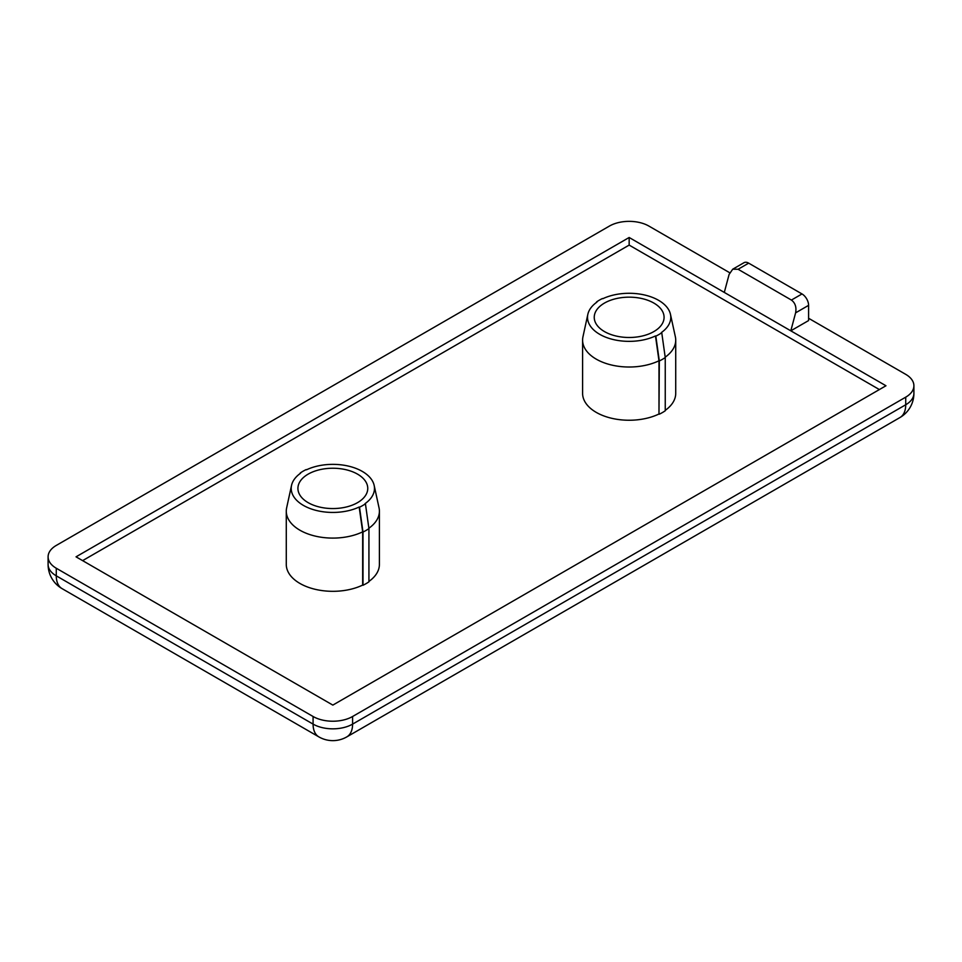 <?xml version="1.0" encoding="UTF-8"?>
<svg xmlns="http://www.w3.org/2000/svg" width="962" height="962" viewBox="0 0 962 962"><rect width="100%" height="100%" fill="white"/><g stroke="black" fill="none" stroke-linecap="round" stroke-linejoin="round"><path stroke-width="1.44" d="M658.597 300.324A41.631 24.038 0 0 0 602.825 298.701L602.501 298.509A42.1 24.303 0 0 0 596.572 301.936L596.909 302.128A41.631 24.038 0 0 0 587.842 314.333A41.631 24.038 0 0 0 608.994 338.359A41.631 24.038 0 0 0 655.483 335.942L655.819 336.135A42.1 24.303 0 0 0 661.748 332.72L661.411 332.527A41.631 24.038 0 0 0 670.466 314.333A41.631 24.038 0 0 0 658.597 300.324M362.289 471.404A41.631 24.038 0 0 0 306.517 469.781L306.181 469.588A42.1 24.303 0 0 0 300.252 473.015L300.589 473.196A41.631 24.038 0 0 0 291.534 485.401A41.631 24.038 0 0 0 312.674 509.427A41.631 24.038 0 0 0 359.175 507.022L359.499 507.214A42.1 24.303 0 0 0 365.428 503.787L365.091 503.607A41.631 24.038 0 0 0 374.158 485.401A41.631 24.038 0 0 0 362.289 471.404M357.539 474.146A34.921 20.166 0 0 0 319.48 469.769A34.921 20.166 0 0 0 297.919 488.395A34.921 20.166 0 0 0 308.153 502.657A34.921 20.166 0 0 0 346.212 507.022A34.921 20.166 0 0 0 367.761 488.395A34.921 20.166 0 0 0 357.539 474.146M653.847 303.066A34.921 20.166 0 0 0 615.788 298.701A34.921 20.166 0 0 0 594.239 317.328A34.921 20.166 0 0 0 604.461 331.577A34.921 20.166 0 0 0 642.52 335.954A34.921 20.166 0 0 0 664.081 317.328A34.921 20.166 0 0 0 653.847 303.066M729.713 272.739L648.917 226.082A27.934 16.126 0 0 0 609.403 226.082L56.277 545.43A27.934 16.126 0 0 0 48.1 556.83A27.934 16.126 0 0 0 56.277 568.241L313.083 716.498A27.934 16.126 0 0 0 352.597 716.498L905.723 397.162A27.934 16.126 0 0 0 913.9 385.762A27.934 16.126 0 0 0 905.723 374.35L808.597 318.278M724.302 292.424L629.16 237.494L76.034 556.83L332.84 705.098L885.966 385.762L724.302 292.424L729.1 274.447L732.719 269.204L738.082 269.264L791.413 300.06L802.007 293.951L748.676 263.155L738.082 269.264M802.007 293.951A9.307 5.375 60 0 1 808.597 305.351L808.597 320.562L790.812 330.82L795.61 312.842C796.632 307.191 795.237 302.922 791.413 300.06M879.376 389.562L629.16 245.094L82.624 560.63M659.319 414.189A47.03 27.152 0 0 0 665.247 410.774L665.247 357.551A47.03 27.152 180 0 1 659.319 360.966L658.982 413.997A46.561 26.888 0 0 1 609.415 417.712A46.561 26.888 0 0 1 582.599 393.362L582.599 340.139A46.561 26.888 180 0 1 582.96 336.784L587.842 314.333M665.247 410.353A46.561 26.888 0 0 0 675.721 393.362L675.721 340.139A46.561 26.888 180 0 1 665.187 357.167M359.175 507.022L362.674 531.854A46.561 26.888 180 0 1 313.107 535.557A46.561 26.888 180 0 1 286.279 511.207L286.279 564.441A46.561 26.888 0 0 0 313.107 588.78A46.561 26.888 0 0 0 362.674 585.076L362.999 585.269A47.03 27.152 0 0 0 368.927 581.842L368.927 528.619A47.03 27.152 180 0 1 362.999 532.046L362.999 585.269M368.927 581.421A46.561 26.888 0 0 0 379.401 564.441L379.401 511.207A46.561 26.888 180 0 1 368.867 528.234M629.16 245.094L629.16 237.494M659.319 360.966L655.819 336.135M655.483 335.942L658.982 360.774L658.982 413.997M661.748 332.72L665.247 357.551M670.466 314.333L675.36 336.784A46.561 26.888 180 0 1 675.721 340.139M658.982 360.774A46.561 26.888 180 0 1 609.415 364.478A46.561 26.888 180 0 1 582.599 340.139M362.674 531.854L362.674 585.076M286.279 511.207A46.561 26.888 180 0 1 286.64 507.864L291.534 485.401M362.999 532.046L359.499 507.214M365.428 503.787L368.927 528.619M374.158 485.401L379.04 507.864A46.561 26.888 180 0 1 379.401 511.207M732.719 269.204L744.011 262.686A9.307 5.375 60 0 1 748.676 263.155M56.277 568.241L56.277 575.841L313.083 724.109L313.083 716.498M352.597 716.498L352.597 724.109L905.723 404.762L905.723 397.162M808.597 305.351L795.61 312.842M48.1 556.83L48.1 564.441A27.934 27.934 0 0 0 62.073 588.636L318.879 736.892A27.934 16.126 -60 0 1 313.083 724.109A27.934 16.126 0 0 0 352.597 724.109A27.934 16.126 60 0 1 346.813 736.892L899.927 417.556A27.934 16.126 60 0 0 905.723 404.762A27.934 16.126 0 0 0 913.9 393.362L913.9 385.762M48.1 564.441A27.934 16.126 0 0 0 56.277 575.841A27.934 16.126 -60 0 0 62.073 588.636M318.879 736.892A27.934 27.934 0 0 0 346.813 736.892M899.927 417.556A27.934 27.934 0 0 0 913.9 393.362"/></g></svg>
